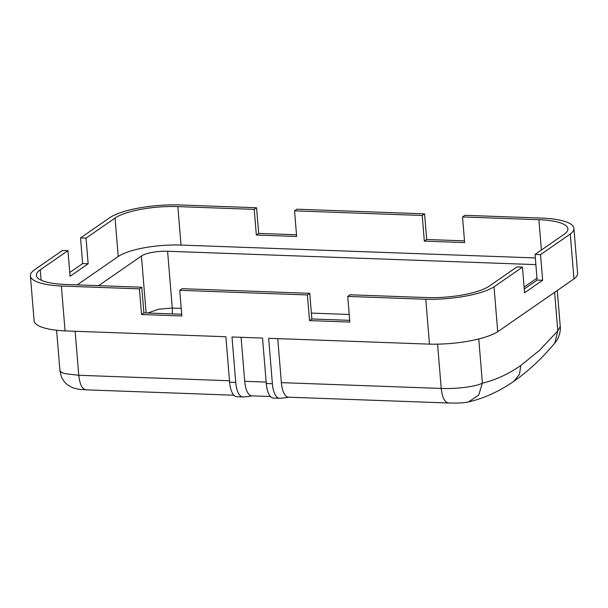 <?xml version="1.0" encoding="UTF-8"?>
<svg xmlns="http://www.w3.org/2000/svg" width="608" height="608" viewBox="0 0 608 608"><rect width="100%" height="100%" fill="white"/><g stroke="black" fill="none" stroke-linecap="round" stroke-linejoin="round"><path stroke-width="0.91" d="M258.689 233.388L256.333 235.022L254.228 209.372L256.576 207.746L258.689 233.388L296.506 234.764M429.476 344.136L425.782 299.258A54.028 14.151 -4.7 0 0 494.03 286.824L522.462 267.148L524.567 292.79L542.648 280.273L540.535 254.63L570.274 234.042A54.028 14.151 -4.7 0 0 573.906 228.319L577.6 273.205A54.028 14.151 175.3 0 1 573.96 278.92L497.724 331.71A54.028 14.151 175.3 0 1 429.476 344.136L268.645 338.299L272.384 383.732L266.274 383.511L262.542 338.071L231.998 336.969L235.729 382.402L229.619 382.174L225.887 336.741L65.064 330.904A54.028 14.151 175.3 0 1 34.094 320.728L30.4 275.842A54.028 14.151 -4.7 0 0 61.37 286.026L65.064 330.904M77.231 284.886L118.218 256.508L115.049 218.036L86.04 238.123L88.152 263.773L70.072 276.29L67.967 250.64L62.464 250.443L34.04 270.127A54.028 14.151 -4.7 0 0 30.4 275.842M115.049 218.036A47.994 12.57 175.3 0 1 177.863 206.598L254.228 209.372M86.04 238.123L80.545 237.926L110.276 217.337A54.028 14.151 -4.7 0 1 178.524 204.911L256.576 207.746M542.648 280.273L537.145 280.075L535.04 254.433L540.535 254.63M464.504 240.867L426.679 239.491L424.323 241.118L464.641 242.584L462.536 216.942L538.893 219.708A47.994 12.57 175.3 0 1 567.902 228.813A47.994 12.57 175.3 0 1 564.049 234.346L535.04 254.433M424.323 241.118L422.218 215.475L294.546 210.839L296.651 236.482L256.333 235.022M118.218 256.508A47.994 12.57 175.3 0 1 181.024 245.07L535.329 257.936M67.967 250.64L40.257 269.823A47.994 12.57 175.3 0 0 36.412 275.348A47.994 12.57 175.3 0 0 65.413 284.453L141.778 287.227L139.422 288.861L141.527 314.503L181.845 315.97L179.74 290.32L182.096 288.694L309.768 293.33L311.874 318.972L349.699 320.348M422.218 215.475L424.574 213.849L296.894 209.205L294.546 210.839M80.545 237.926L82.65 263.576L88.152 263.773M82.65 263.576L69.76 272.498M494.03 286.824L497.724 331.71M241.095 337.296L244.712 381.307A19.996 7.972 -87.9 0 0 251.834 395.861L270.499 396.538M252.168 395.869A546.607 217.991 -87.9 0 1 243.185 396.948A19.996 7.972 -87.9 0 1 242.85 396.956A19.996 7.972 -87.9 0 1 235.729 382.402M288.823 397.199A546.607 217.991 -87.9 0 1 279.84 398.278A19.996 7.972 -87.9 0 1 279.505 398.286A19.996 7.972 -87.9 0 1 272.384 383.732M557.285 290.464L560.249 326.443L557.802 330.912L554.792 343.102C541.872 358.545 528.223 371.275 513.851 381.277L513.859 381.269C499.373 391.37 484.264 398.263 468.54 401.941L478.724 395.048L482.395 383.116L478.77 338.952M522.462 267.148L516.96 266.942L489.258 286.125A47.994 12.57 175.3 0 1 426.444 297.563L350.086 294.789L347.73 296.423L349.843 322.065L309.525 320.606L311.874 318.972M141.778 287.227L143.883 312.877L181.708 314.245M573.906 228.319A54.028 14.151 -4.7 0 0 542.936 218.143L464.892 215.308L462.536 216.942M242.85 396.956L236.74 396.728A19.996 7.972 -87.9 0 1 229.619 382.174M536.993 278.16L524.096 287.082M279.505 398.286L273.395 398.058A19.996 7.972 -87.9 0 1 266.274 383.511M426.679 239.491L424.574 213.849M468.54 401.941L468.54 401.949C460.917 403.294 457.307 403.127 448.339 402.998L288.488 397.191A19.996 7.972 -87.9 0 1 281.367 382.637L277.75 338.626M570.274 234.042L573.96 278.92M535.876 264.624L167.595 251.248L172.269 308.043A13.33 5.32 -87.9 0 1 172.216 313.903M167.595 251.248A19.996 5.236 175.3 0 0 141.428 256.021L98.61 285.661M309.525 320.606L307.412 294.956L309.768 293.33M141.527 314.503L143.883 312.877M147.714 313.014L158.574 309.221L172.269 308.043L181.222 308.37M139.422 288.861L61.37 286.026M425.782 299.258L347.73 296.423M307.412 294.956L179.74 290.32M524.256 288.998L537.145 280.075M229.505 380.752L78.751 375.28C79.853 384.917 82.452 389.751 86.549 389.789L79.694 389.409L73.469 388.056L68.613 385.586C65.261 383.268 62.806 380.175 61.233 376.299L59.926 370.622L61.507 372.408L64.896 373.646L78.751 375.28L75.134 331.269M449.016 402.944C444.919 402.914 442.32 398.08 441.218 388.444C456.737 389.082 476.292 386.544 482.395 383.116A526.604 210.018 -87.9 0 0 520.798 365.499L519.483 374.239L513.859 381.269M181.024 245.07L177.863 206.598M541.386 250.032L538.893 219.708M520.798 365.499L539.554 350.269L557.802 330.912L554.633 292.311M41.108 280.182L40.257 269.823M266.16 382.082L244.712 381.307M349.22 314.473L311.395 313.097M141.428 256.021L146.11 312.953M437.578 344.158L441.218 388.444L281.367 382.637M85.872 389.834L233.844 395.208M59.926 370.622L56.605 330.243M560.249 326.443C560.857 329.323 559.618 337.774 554.808 343.094"/></g></svg>
